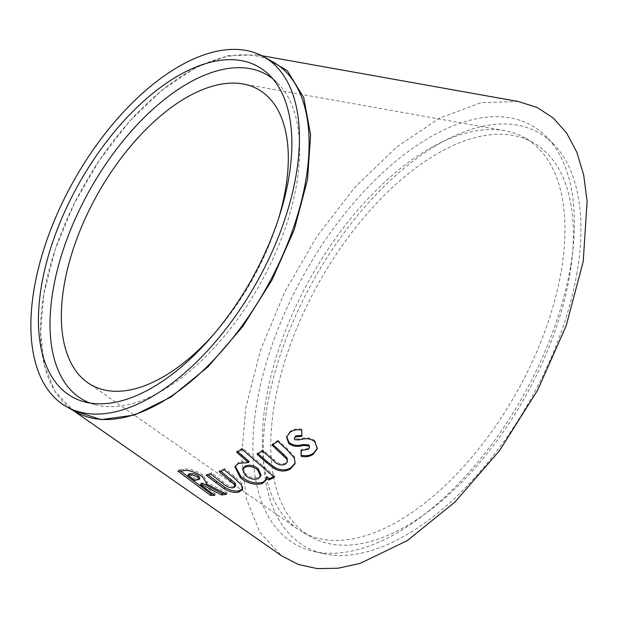 <?xml version="1.0" encoding="UTF-8"?>
<svg xmlns="http://www.w3.org/2000/svg" width="618" height="618" viewBox="0 0 618 618"><rect width="100%" height="100%" fill="white"/><g stroke="black" fill="none" stroke-linecap="round" stroke-linejoin="round"><path stroke-width="0.46" stroke-dasharray="3.09 2.32" d="M577.034 272.569A237.613 123.801 119.4 0 1 323.253 553.589A237.613 123.801 119.4 0 1 267.123 406.899A237.613 123.801 119.4 0 1 392.801 178.146A237.613 123.801 119.4 0 1 553.821 144.419A237.613 123.801 119.4 0 1 577.034 272.569M570.46 267.03A240.441 125.276 119.4 0 1 313.658 551.395A240.441 125.276 119.4 0 1 256.864 402.951A240.441 125.276 119.4 0 1 384.041 171.48A240.441 125.276 119.4 0 1 546.976 137.358A240.441 125.276 119.4 0 1 570.46 267.03M89.942 403.021A186.698 97.273 -60.6 0 0 95.234 404.736A186.698 97.273 -60.6 0 0 296.586 184.419A186.698 97.273 -60.6 0 0 276.918 82.318A186.698 97.273 -60.6 0 0 272.708 78.679M561.237 271.024A226.296 117.907 -60.6 0 0 524.759 137.837A226.296 117.907 -60.6 0 0 504.551 130.661A226.296 117.907 -60.6 0 0 266.088 398.958A226.296 117.907 -60.6 0 0 297.575 529A226.296 117.907 -60.6 0 0 302.565 532.144A226.296 117.907 -60.6 0 0 452.839 478.015A226.296 117.907 -60.6 0 0 561.237 271.024M569.657 275.767A226.296 117.907 -60.6 0 0 533.172 142.58A226.296 117.907 -60.6 0 0 382.897 196.709A226.296 117.907 -60.6 0 0 274.5 403.701A226.296 117.907 -60.6 0 0 310.978 536.88A226.296 117.907 -60.6 0 0 461.252 482.751A226.296 117.907 -60.6 0 0 569.657 275.767M262.534 56.099L256.91 54.817L227.779 55.682L195.527 67.679L161.97 90.128L129.208 121.684L99.351 160.325L74.23 203.639L55.311 249.162L43.855 293.959A200.842 104.643 -60.6 0 0 76.238 412.16M213.125 335.002A169.726 88.428 -60.6 0 0 278.332 219.282M518.324 101.507L481.02 102.673L439.746 118.084L396.818 146.86L354.91 187.285L316.725 236.764L284.62 292.19L260.441 350.429L245.794 407.749L241.553 456.439L246.373 498.757L260.031 532.554L281.738 555.899M273.434 62.217A200.842 104.643 -60.6 0 0 140.062 110.259A200.842 104.643 -60.6 0 0 43.855 293.959L40.556 331.966L44.318 364.999L54.987 391.379L73.194 410.452M309.633 446.721L308.119 449.425M308.336 448.436L301.213 449.479L300.974 450.499M301.213 449.479L301.252 450.53M317.358 448.313L314.971 440.85L314.801 441.785M314.971 440.85C311.202 437.876 306.891 437.057 302.048 438.394L298.919 438.942L295.002 438.664L294.794 439.645M295.002 438.664L294.57 437.359M301.839 435.296L301.847 436.262M302.024 435.319L301.823 430.159M301.97 429.247C297.536 428.32 293.643 428.992 290.298 431.264L290.105 432.221M290.298 431.264L286.675 436.586M295.165 463.145L294.693 457.05L287.609 449.047L278.085 440.31L277.83 441.352M294.693 457.05L294.407 458.123M278.085 440.31L272.329 444.064L272.044 445.138M272.329 444.064L272.909 444.589M287.609 460.835L285.284 464.257M285.616 463.121C281.283 464.666 277.389 463.477 273.936 459.568L262.99 449.834L262.65 450.97M262.99 449.834L257.382 453.087L257.018 454.253M257.382 453.087L258.038 453.666M266.165 479.46L266.829 476.602M273.596 476.64L274.755 476.053L274.33 477.274M274.755 476.053L242.596 448.096L242.202 449.286M242.596 448.096L237.08 451.047L236.663 452.26M237.08 451.047L237.799 451.665M249.015 461.345L238.965 462.11L238.494 463.369M238.965 462.11L235.226 466.134M243.09 468.174L245.987 474.3C250.305 477.644 254.554 478.656 258.726 477.32L261.059 475.095M258.726 477.32L258.239 478.595M245.987 474.3L245.477 475.597M242.611 488.915L242.998 488.282L242.009 483.616L234.593 476.571L224.821 468.575L224.264 469.904M242.009 483.616L241.437 484.96M224.821 468.575L219.753 470.36L219.174 471.704M219.753 470.36L220.757 471.163M235.682 485.354L234.152 486.405L233.527 487.78M234.152 486.405C230.313 486.683 226.574 485.115 222.928 481.7L211.673 472.778L211.039 474.16M211.673 472.778L206.883 473.952L206.227 475.342M206.883 473.952L208.104 474.902M224.597 493.288L227.3 492.894L226.597 494.3M227.3 492.894L206.721 482.349L207.231 481.708L203.021 475.188L202.333 476.594M203.021 475.188C195.025 470.043 188.567 468.127 183.662 469.433L178.672 469.641L177.891 471.07M178.672 469.641L180.487 471.001M212.839 494.021L215.497 494.006L214.724 495.435M215.497 494.006L201.298 483.338M188.784 473.898L195.458 478.935L199.923 477.992M195.458 478.935L194.701 480.356M302.048 438.394L301.854 439.352M298.919 438.942L298.718 439.916M287.609 449.047L287.339 450.105M273.936 459.568L273.589 460.719M234.593 476.571L234.029 477.907M222.928 481.7L222.287 483.083M183.662 469.433L182.913 470.862M197.142 478.834L196.393 480.256M323.253 553.589L313.658 551.395M276.918 82.318L268.791 74.515M533.172 142.58L524.759 137.837M297.575 529L87.764 382.696M256.91 54.817L261.723 55.674M71.927 409.595L73.009 410.344M504.551 130.661L242.998 83.94M310.978 536.88L302.565 532.144M317.467 447.849L317.281 448.792M286.767 436.076L286.543 437.088M295.041 463.701L295.342 462.619M266.428 478.857L265.972 480.093M235.427 465.462L234.925 466.768M242.403 489.634L242.998 488.282M207.231 481.708L206.52 483.106M95.234 404.736L84.349 401.824M553.821 144.419L546.976 137.358"/><path stroke-width="0.93" d="M288.753 178.169A189.525 98.741 -60.6 0 0 268.791 74.515A189.525 98.741 -60.6 0 0 140.556 104.009A189.525 98.741 -60.6 0 0 41.56 285.307A189.525 98.741 -60.6 0 0 84.349 401.824A189.525 98.741 -60.6 0 0 288.753 178.169M272.708 78.679A186.698 97.273 -60.6 0 0 147.161 114.616A186.698 97.273 -60.6 0 0 53.078 289.966A186.698 97.273 -60.6 0 0 89.942 403.021M34.183 288.506A200.842 104.643 -60.6 0 0 66.559 406.714A200.842 104.643 -60.6 0 0 199.923 358.672A200.842 104.643 -60.6 0 0 296.13 174.971A200.842 104.643 -60.6 0 0 263.755 56.763A200.842 104.643 -60.6 0 0 130.39 104.805A200.842 104.643 -60.6 0 0 34.183 288.506M66.559 406.714L76.238 412.16A200.842 104.643 -60.6 0 0 209.602 364.126A200.842 104.643 -60.6 0 0 305.81 180.417A200.842 104.643 -60.6 0 0 273.434 62.217L263.755 56.763M278.332 219.282A169.726 88.428 -60.6 0 0 285.516 189.216A169.726 88.428 -60.6 0 0 242.998 83.94A169.726 88.428 -60.6 0 0 64.148 285.168A169.726 88.428 -60.6 0 0 87.764 382.704A169.726 88.428 -60.6 0 0 213.125 335.002M73.194 410.452L101.028 419.645L134.523 415.033L171.155 396.934L208.142 366.698L242.673 326.628L272.113 279.784L294.276 229.626L307.501 179.691L310.63 134.855L303.716 97.551L287.27 70.63L262.534 56.099M73.009 410.344L281.738 555.899L298.355 564.466L317.165 568.599L337.976 568.243L360.085 563.407L407.2 540.665L454.894 502.11L499.475 450.707L537.505 390.445L566.15 325.841L583.222 261.499L587.1 201.476L583.701 175.149L576.864 152.298L566.621 133.048L553.334 118.053L537.166 107.462L518.324 101.507M214.724 495.435L200.533 484.759L202.001 484.682L221.561 494.979L226.597 494.3L205.995 483.763L206.52 483.106L202.333 476.594C194.33 471.449 187.857 469.533 182.913 470.862L177.891 471.07L210.522 495.412L214.724 495.435M224.226 488.869C230.027 492.09 234.902 493.149 238.849 492.036L242.403 489.634L241.437 484.96L234.029 477.907L224.264 469.904L219.174 471.704L234.5 484.481L235.072 486.714L233.527 487.78C229.672 488.065 225.925 486.497 222.287 483.083L211.039 474.16L206.227 475.342L224.226 488.869L224.898 487.478C230.699 490.7 235.558 491.758 239.475 490.661L238.849 492.036M238.494 463.369L234.925 466.768L240.332 477.807C247.81 483.593 255.211 485.485 262.519 483.469L265.972 480.093L266.373 477.845L268.884 479.993L274.33 477.274L242.202 449.286L236.663 452.26L248.583 462.581L238.494 463.369M274.616 468.792C280.564 471.696 285.84 471.735 290.46 468.907L295.041 463.701L294.407 458.123L287.339 450.105L277.83 441.352L272.044 445.138L286.899 459.244L287.293 461.94L285.284 464.257C280.927 465.817 277.034 464.636 273.589 460.719L262.65 450.97L257.018 454.253L266.443 462.581L274.616 468.792L275.002 467.61C280.943 470.514 286.211 470.568 290.8 467.764L290.46 468.907M288.745 443.485C292.384 446.157 296.478 446.976 301.043 445.941L303.909 445.454L308.923 446.018L309.425 447.695L308.119 449.425L300.974 450.499L301.19 456.308C305.794 457.297 309.78 456.625 313.164 454.307L317.281 448.792L314.801 441.785C311.032 438.803 306.721 437.992 301.854 439.352L298.718 439.916L294.794 439.645L294.361 438.34L295.497 436.88L301.847 436.262L301.823 430.159C297.374 429.247 293.473 429.927 290.105 432.221L286.543 437.088L288.745 443.485L288.985 442.465C292.615 445.13 296.71 445.957 301.26 444.945L301.043 445.941M301.26 444.945L304.118 444.473L309.124 445.045L308.923 446.018M304.118 444.473L303.909 445.454M309.124 445.045L309.425 447.695M301.252 450.53L301.19 456.308M301.453 455.265C306.041 456.254 310.027 455.597 313.388 453.303L313.164 454.307M313.388 453.303L317.358 448.313M294.361 438.34L295.69 435.914L295.497 436.88M295.69 435.914L302.024 435.319M286.675 436.586L288.985 442.465M272.909 444.589L283.423 454.122L287.208 458.139L286.899 459.244M287.208 458.139L287.293 461.94M258.038 453.666L266.821 461.399L275.002 467.61M290.8 467.764L295.165 463.145M235.226 466.134L240.873 476.486C248.359 482.272 255.736 484.172 263.013 482.187L266.165 479.46M268.884 479.993L269.34 478.741L266.829 476.602L266.373 477.845M263.013 482.187L262.519 483.469M269.34 478.741L273.596 476.64M237.799 451.665L249.015 461.345L248.583 462.581M240.873 476.486L240.332 477.807M260.595 476.339L261.059 475.095L258.154 468.668C253.805 465.308 249.533 464.435 245.338 466.042L243.09 468.174L242.596 469.456L245.477 475.597C249.796 478.942 254.044 479.947 258.239 478.595L260.595 476.339L257.714 469.904C253.365 466.544 249.085 465.678 244.875 467.301L242.596 469.456M258.154 468.668L257.714 469.904M245.338 466.042L244.875 467.301M220.757 471.163L235.103 483.121L234.5 484.481M235.103 483.121L235.682 485.354L235.072 486.714M208.104 474.902L224.898 487.478M239.475 490.661L242.611 488.915M200.533 484.759L201.298 483.338L202.758 483.261L222.287 493.566L221.561 494.979M202.758 483.261L202.001 484.682M222.287 493.566L224.597 493.288M206.721 482.349L205.995 483.763M180.487 471.001L211.317 493.983L210.522 495.412M211.317 493.983L212.839 494.021M199.197 479.406L199.923 477.992L198.386 475.829C194.886 473.828 192.175 473.149 190.259 473.797L188.784 473.898L188.026 475.319L194.701 480.356L199.197 479.406L197.667 477.243C194.168 475.242 191.449 474.562 189.51 475.219L188.026 475.319M198.386 475.829L197.667 477.243M283.423 454.122L283.121 455.211M266.821 461.399L266.443 462.581M231.155 479.56L230.553 480.912M216.609 481.561L215.937 482.952M190.259 473.797L189.51 475.219M261.723 55.674L518.463 101.537"/></g></svg>
